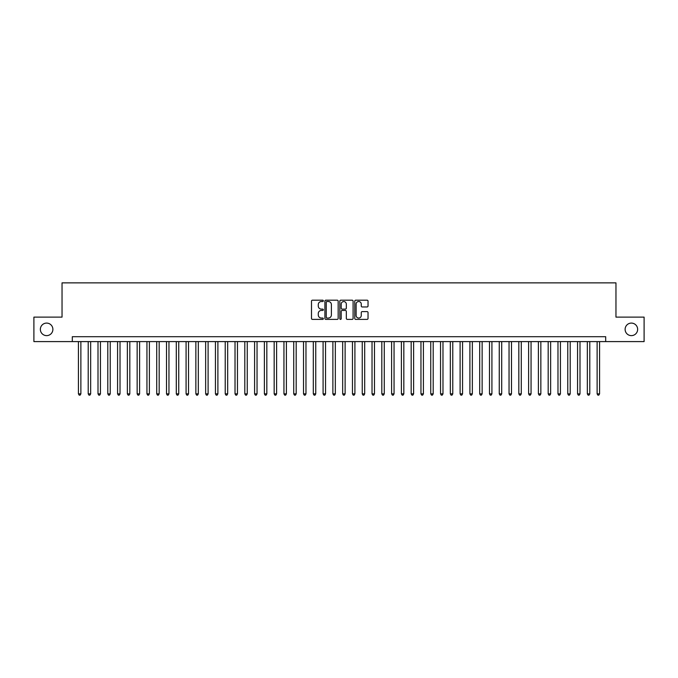 <?xml version="1.0" encoding="UTF-8"?>
<svg xmlns="http://www.w3.org/2000/svg" width="678" height="678" viewBox="0 0 678 678"><rect width="100%" height="100%" fill="white"/><g stroke="black" fill="none" stroke-linecap="round" stroke-linejoin="round"><path stroke-width="1.02" d="M323.338 300.854A0.67 0.67 0 0 0 322.669 300.185L312.465 300.185A0.958 0.958 0 0 0 311.499 301.142L311.499 318.431A0.958 0.958 0 0 0 312.465 319.389L322.669 319.389A0.67 0.67 0 0 0 323.338 318.719A0.67 0.67 0 0 0 322.669 318.05L321.347 318.05A3.076 3.076 0 0 1 318.279 314.973L318.279 313.533A3.076 3.076 0 0 1 321.347 310.456L322.669 310.456A0.67 0.67 0 0 0 323.338 309.787A0.67 0.67 0 0 0 322.669 309.117L321.347 309.117A3.076 3.076 0 0 1 318.279 306.041L318.279 304.6A3.076 3.076 0 0 1 321.347 301.524L322.669 301.524A0.67 0.67 0 0 0 323.338 300.854M625.116 329.364A6.263 6.263 0 0 0 631.379 335.627A6.263 6.263 0 0 0 637.642 329.364A6.263 6.263 0 0 0 631.379 323.092A6.263 6.263 0 0 0 625.116 329.364M40.358 329.364A6.263 6.263 0 0 0 46.621 335.627A6.263 6.263 0 0 0 52.884 329.364A6.263 6.263 0 0 0 46.621 323.092A6.263 6.263 0 0 0 40.358 329.364M367.078 306.956A0.958 0.958 0 0 0 368.035 305.99L368.035 301.142A0.958 0.958 0 0 0 367.078 300.185L355.738 300.185A0.958 0.958 0 0 0 354.78 301.142L354.78 318.431A0.958 0.958 0 0 0 355.738 319.389L367.078 319.389A0.958 0.958 0 0 0 368.035 318.431L368.035 312.575A0.958 0.958 0 0 0 367.078 311.609L362.221 311.609A0.958 0.958 0 0 0 361.264 312.575L361.264 315.482A2.568 2.568 0 0 1 358.696 318.05A2.568 2.568 0 0 1 356.12 315.482L356.12 304.091A2.568 2.568 0 0 1 358.696 301.524A2.568 2.568 0 0 1 361.264 304.091L361.264 305.99A0.958 0.958 0 0 0 362.221 306.956L367.078 306.956M72.309 341.593L33.9 341.593L33.9 317.126L62.037 317.126L62.037 282.87L615.963 282.87L615.963 317.126L644.1 317.126L644.1 341.593L605.691 341.593L605.691 336.703L72.309 336.703L72.309 341.593L605.691 341.593M338.161 301.142A0.958 0.958 0 0 0 337.195 300.185L325.864 300.185A0.958 0.958 0 0 0 324.906 301.142L324.906 318.431A0.958 0.958 0 0 0 325.864 319.389L337.195 319.389A0.958 0.958 0 0 0 338.161 318.431L338.161 301.142M340.805 300.185L352.136 300.185A0.958 0.958 0 0 1 353.094 301.142L353.094 318.431A0.958 0.958 0 0 1 352.136 319.389L347.289 319.389A0.958 0.958 0 0 1 346.322 318.431L346.322 311.422A0.958 0.958 0 0 0 345.365 310.456L342.144 310.456A0.958 0.958 0 0 0 341.187 311.422L341.187 318.719A0.67 0.67 0 0 1 340.517 319.389A0.67 0.67 0 0 1 339.839 318.719L339.839 301.142A0.958 0.958 0 0 1 340.805 300.185M326.923 301.524A0.67 0.67 0 0 0 326.245 302.202L326.245 317.372A0.67 0.67 0 0 0 326.923 318.05L328.313 318.05A3.076 3.076 0 0 0 331.389 314.973L331.389 304.6A3.076 3.076 0 0 0 328.313 301.524L326.923 301.524M346.322 304.142A2.568 2.568 0 0 0 343.754 301.574A2.568 2.568 0 0 0 341.187 304.142L341.187 308.151A0.958 0.958 0 0 0 342.144 309.117L345.365 309.117A0.958 0.958 0 0 0 346.322 308.151L346.322 304.142M78.428 341.593L78.428 393.85L80.877 393.85L80.877 341.593M80.877 393.85L80.14 395.13L79.165 395.13L78.428 393.85M88.216 341.593L88.216 393.85L90.666 393.85L90.666 341.593M90.666 393.85L89.928 395.13L88.954 395.13L88.216 393.85M98.005 341.593L98.005 393.85L100.446 393.85L100.446 341.593M100.446 393.85L99.717 395.13L98.734 395.13L98.005 393.85M107.794 341.593L107.794 393.85L110.234 393.85L110.234 341.593M110.234 393.85L109.505 395.13L108.522 395.13L107.794 393.85M117.574 341.593L117.574 393.85L120.023 393.85L120.023 341.593M120.023 393.85L119.286 395.13L118.311 395.13L117.574 393.85M127.362 341.593L127.362 393.85L129.812 393.85L129.812 341.593M129.812 393.85L129.074 395.13L128.1 395.13L127.362 393.85M137.151 341.593L137.151 393.85L139.6 393.85L139.6 341.593M139.6 393.85L138.863 395.13L137.88 395.13L137.151 393.85M146.94 341.593L146.94 393.85L149.38 393.85L149.38 341.593M149.38 393.85L148.651 395.13L147.668 395.13L146.94 393.85M156.72 341.593L156.72 393.85L159.169 393.85L159.169 341.593M159.169 393.85L158.432 395.13L157.457 395.13L156.72 393.85M166.508 341.593L166.508 393.85L168.958 393.85L168.958 341.593M168.958 393.85L168.22 395.13L167.246 395.13L166.508 393.85M176.297 341.593L176.297 393.85L178.746 393.85L178.746 341.593M178.746 393.85L178.009 395.13L177.034 395.13L176.297 393.85M186.086 341.593L186.086 393.85L188.526 393.85L188.526 341.593M188.526 393.85L187.798 395.13L186.814 395.13L186.086 393.85M195.866 341.593L195.866 393.85L198.315 393.85L198.315 341.593M198.315 393.85L197.586 395.13L196.603 395.13L195.866 393.85M205.654 341.593L205.654 393.85L208.104 393.85L208.104 341.593M208.104 393.85L207.366 395.13L206.392 395.13L205.654 393.85M215.443 341.593L215.443 393.85L217.892 393.85L217.892 341.593M217.892 393.85L217.155 395.13L216.18 395.13L215.443 393.85M225.232 341.593L225.232 393.85L227.672 393.85L227.672 341.593M227.672 393.85L226.944 395.13L225.96 395.13L225.232 393.85M235.02 341.593L235.02 393.85L237.461 393.85L237.461 341.593M237.461 393.85L236.732 395.13L235.749 395.13L235.02 393.85M244.8 341.593L244.8 393.85L247.25 393.85L247.25 341.593M247.25 393.85L246.512 395.13L245.538 395.13L244.8 393.85M254.589 341.593L254.589 393.85L257.038 393.85L257.038 341.593M257.038 393.85L256.301 395.13L255.326 395.13L254.589 393.85M264.378 341.593L264.378 393.85L266.827 393.85L266.827 341.593M266.827 393.85L266.09 395.13L265.106 395.13L264.378 393.85M274.166 341.593L274.166 393.85L276.607 393.85L276.607 341.593M276.607 393.85L275.878 395.13L274.895 395.13L274.166 393.85M283.946 341.593L283.946 393.85L286.396 393.85L286.396 341.593M286.396 393.85L285.658 395.13L284.684 395.13L283.946 393.85M293.735 341.593L293.735 393.85L296.184 393.85L296.184 341.593M296.184 393.85L295.447 395.13L294.472 395.13L293.735 393.85M303.524 341.593L303.524 393.85L305.973 393.85L305.973 341.593M305.973 393.85L305.236 395.13L304.261 395.13L303.524 393.85M313.312 341.593L313.312 393.85L315.753 393.85L315.753 341.593M315.753 393.85L315.024 395.13L314.041 395.13L313.312 393.85M323.092 341.593L323.092 393.85L325.542 393.85L325.542 341.593M325.542 393.85L324.813 395.13L323.83 395.13L323.092 393.85M332.881 341.593L332.881 393.85L335.33 393.85L335.33 341.593M335.33 393.85L334.593 395.13L333.618 395.13L332.881 393.85M342.67 341.593L342.67 393.85L345.119 393.85L345.119 341.593M345.119 393.85L344.382 395.13L343.407 395.13L342.67 393.85M352.458 341.593L352.458 393.85L354.908 393.85L354.908 341.593M354.908 393.85L354.17 395.13L353.187 395.13L352.458 393.85M362.247 341.593L362.247 393.85L364.688 393.85L364.688 341.593M364.688 393.85L363.959 395.13L362.976 395.13L362.247 393.85M372.027 341.593L372.027 393.85L374.476 393.85L374.476 341.593M374.476 393.85L373.739 395.13L372.764 395.13L372.027 393.85M381.816 341.593L381.816 393.85L384.265 393.85L384.265 341.593M384.265 393.85L383.528 395.13L382.553 395.13L381.816 393.85M391.604 341.593L391.604 393.85L394.054 393.85L394.054 341.593M394.054 393.85L393.316 395.13L392.342 395.13L391.604 393.85M401.393 341.593L401.393 393.85L403.834 393.85L403.834 341.593M403.834 393.85L403.105 395.13L402.122 395.13L401.393 393.85M411.173 341.593L411.173 393.85L413.622 393.85L413.622 341.593M413.622 393.85L412.894 395.13L411.91 395.13L411.173 393.85M420.962 341.593L420.962 393.85L423.411 393.85L423.411 341.593M423.411 393.85L422.674 395.13L421.699 395.13L420.962 393.85M430.75 341.593L430.75 393.85L433.2 393.85L433.2 341.593M433.2 393.85L432.462 395.13L431.488 395.13L430.75 393.85M440.539 341.593L440.539 393.85L442.98 393.85L442.98 341.593M442.98 393.85L442.251 395.13L441.268 395.13L440.539 393.85M450.328 341.593L450.328 393.85L452.768 393.85L452.768 341.593M452.768 393.85L452.04 395.13L451.056 395.13L450.328 393.85M460.108 341.593L460.108 393.85L462.557 393.85L462.557 341.593M462.557 393.85L461.82 395.13L460.845 395.13L460.108 393.85M469.896 341.593L469.896 393.85L472.346 393.85L472.346 341.593M472.346 393.85L471.608 395.13L470.634 395.13L469.896 393.85M479.685 341.593L479.685 393.85L482.134 393.85L482.134 341.593M482.134 393.85L481.397 395.13L480.414 395.13L479.685 393.85M489.474 341.593L489.474 393.85L491.914 393.85L491.914 341.593M491.914 393.85L491.186 395.13L490.202 395.13L489.474 393.85M499.254 341.593L499.254 393.85L501.703 393.85L501.703 341.593M501.703 393.85L500.966 395.13L499.991 395.13L499.254 393.85M509.042 341.593L509.042 393.85L511.492 393.85L511.492 341.593M511.492 393.85L510.754 395.13L509.78 395.13L509.042 393.85M518.831 341.593L518.831 393.85L521.28 393.85L521.28 341.593M521.28 393.85L520.543 395.13L519.568 395.13L518.831 393.85M528.62 341.593L528.62 393.85L531.06 393.85L531.06 341.593M531.06 393.85L530.332 395.13L529.349 395.13L528.62 393.85M538.4 341.593L538.4 393.85L540.849 393.85L540.849 341.593M540.849 393.85L540.12 395.13L539.137 395.13L538.4 393.85M548.188 341.593L548.188 393.85L550.638 393.85L550.638 341.593M550.638 393.85L549.9 395.13L548.926 395.13L548.188 393.85M557.977 341.593L557.977 393.85L560.426 393.85L560.426 341.593M560.426 393.85L559.689 395.13L558.714 395.13L557.977 393.85M567.766 341.593L567.766 393.85L570.206 393.85L570.206 341.593M570.206 393.85L569.478 395.13L568.495 395.13L567.766 393.85M577.554 341.593L577.554 393.85L579.995 393.85L579.995 341.593M579.995 393.85L579.266 395.13L578.283 395.13L577.554 393.85M587.334 341.593L587.334 393.85L589.784 393.85L589.784 341.593M589.784 393.85L589.046 395.13L588.072 395.13L587.334 393.85M597.123 341.593L597.123 393.85L599.572 393.85L599.572 341.593M599.572 393.85L598.835 395.13L597.86 395.13L597.123 393.85"/></g></svg>
